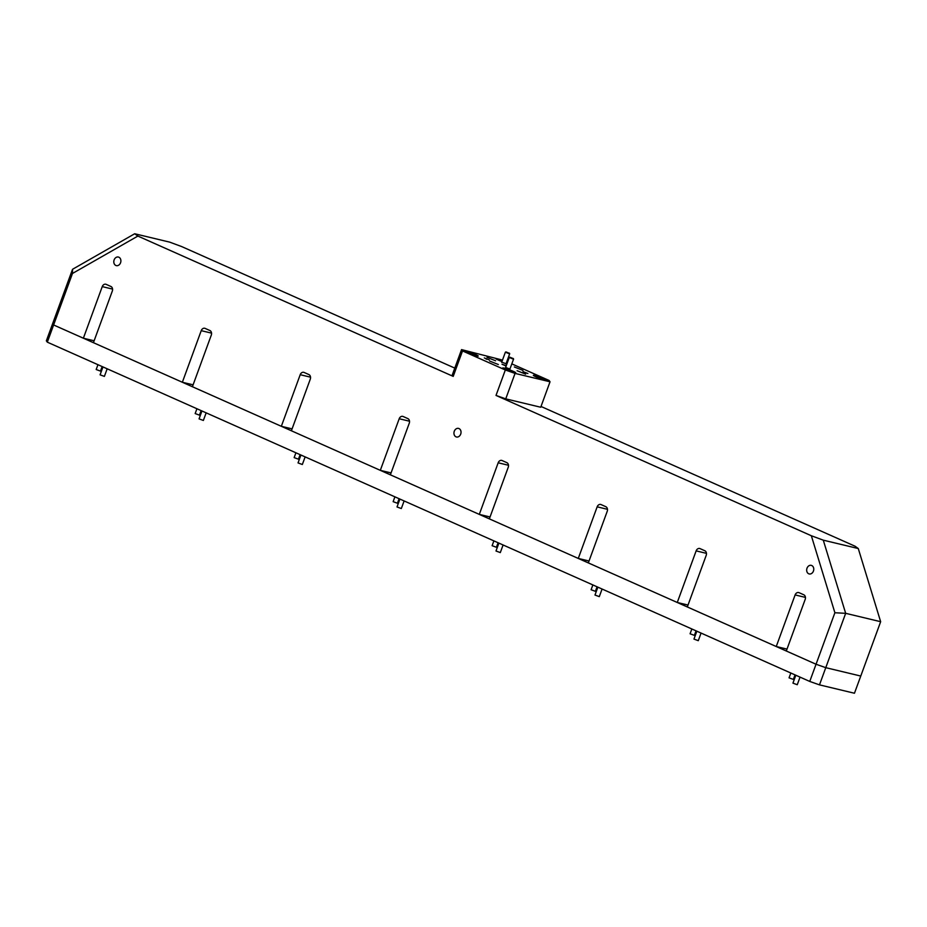 <?xml version="1.0" encoding="UTF-8"?>
<svg xmlns="http://www.w3.org/2000/svg" width="927" height="927" viewBox="0 0 927 927"><rect width="100%" height="100%" fill="white"/><g stroke="black" fill="none" stroke-linecap="round" stroke-linejoin="round"><path stroke-width="1.39" d="M809.758 681.438L816.05 664.242L825.772 667.672L860.766 676.05L854.462 693.245L819.48 684.868L809.758 681.438L47.323 342.167L46.35 340.835L52.642 323.639L53.615 324.971L47.323 342.167M834.891 612.747L845.667 613.326L825.772 667.672L816.05 664.242L834.891 612.747L811.345 535.748L823.28 540.163L845.667 613.326L880.65 621.704L860.766 676.05L825.772 667.672L819.48 684.868M805.447 597.405L795.123 594.925A3.673 2.908 103.5 0 1 798.657 592.55A3.673 2.908 103.5 0 1 799.062 592.677L803.767 594.775A3.673 2.908 103.5 0 1 805.181 599.41L786.305 650.997L816.05 664.242L53.615 324.971L83.372 338.216L94.125 340.788M797.255 684.717L792.956 683.141L797.255 684.717L800.047 677.116M100.487 371.101L96.188 369.525L100.487 371.101L102.155 366.571M793.361 679.41L789.062 677.846L793.361 679.41L795.03 674.891M790.824 673.014L789.062 677.846M698.263 640.673L693.964 639.097L698.286 640.661L701.055 633.071M696.849 631.194L693.964 639.097M694.381 635.366L690.082 633.79L694.381 635.366L696.05 630.847M599.282 596.629L594.983 595.053L599.306 596.617L602.075 589.027M597.869 587.15L594.983 595.053M595.401 591.322L591.102 589.746L595.401 591.322L597.069 586.791M500.302 552.585L496.003 551.009L500.302 552.585L503.094 544.983M496.42 547.278L492.121 545.702L496.42 547.278L498.089 542.747M401.321 508.541L397.023 506.965L401.321 508.541L404.114 500.939M397.44 503.234L393.141 501.658L397.44 503.234L399.108 498.703M394.89 496.837L393.141 501.658M302.341 464.497L298.042 462.921L302.341 464.497L305.134 456.895M298.459 459.189L294.16 457.614L298.459 459.189L300.116 454.659M203.361 420.452L199.062 418.877L203.361 420.452L206.153 412.851M201.935 410.974L199.062 418.877M199.467 415.145L195.168 413.569L199.467 415.145L201.136 410.615M104.38 376.397L100.081 374.832L104.38 376.397L107.173 368.795M102.955 366.93L100.081 374.832M509.027 353.152L505.98 351.912L509.027 353.152M509.421 353.164L509.201 353.732L505.377 352.19L501.658 362.353M512.909 358.448L509.862 357.208L512.909 358.448M513.303 358.471L513.095 359.027L509.259 357.498L505.539 367.648M466.733 351.46A6.918 0.614 20.1 0 0 465.273 351.321A6.918 0.614 20.1 0 0 469.479 353.477A6.918 0.614 20.1 0 0 476.791 355.933A6.918 0.614 20.1 0 0 478.251 356.072A6.918 0.614 20.1 0 0 474.045 353.917A6.918 0.614 20.1 0 0 466.733 351.46M504.184 368.123A6.918 0.614 20.1 0 0 502.724 367.984A6.918 0.614 20.1 0 0 506.93 370.151A6.918 0.614 20.1 0 0 514.242 372.596A6.918 0.614 20.1 0 0 515.702 372.735A6.918 0.614 20.1 0 0 511.495 370.58A6.918 0.614 20.1 0 0 504.184 368.123M534.798 375.458A6.918 0.614 20.1 0 0 533.338 375.319A6.918 0.614 20.1 0 0 537.544 377.474A6.918 0.614 20.1 0 0 544.856 379.931A6.918 0.614 20.1 0 0 546.316 380.07A6.918 0.614 20.1 0 0 542.11 377.903A6.918 0.614 20.1 0 0 534.798 375.458M502.376 360.371A6.918 0.614 20.1 0 0 497.347 358.795A6.918 0.614 20.1 0 0 495.887 358.656A6.918 0.614 20.1 0 0 501.959 361.53M506.327 362.978A6.918 0.614 20.1 0 0 507.173 363.21M522.99 371.565L527.88 373.546L522.99 371.565M484.311 357.926L489.201 359.908L484.311 357.926M501.727 362.156L506.049 363.732M505.609 367.463L509.931 369.039M517.092 370.719L525.679 374.16L517.092 370.719M486.999 357.335L495.586 360.765L486.999 357.335M489.746 361.078L498.332 364.52L489.746 361.078M514.346 366.976L522.932 370.406L514.346 366.976M455.98 436.814A4.415 3.488 -76.5 0 0 456.466 436.988A4.415 3.488 -76.5 0 0 460.8 433.813A4.415 3.488 -76.5 0 0 459.004 428.564A4.415 3.488 -76.5 0 0 458.517 428.401A4.415 3.488 -76.5 0 0 454.184 431.565A4.415 3.488 -76.5 0 0 455.98 436.814M115.84 265.458A4.415 3.488 -76.5 0 0 116.327 265.632A4.415 3.488 -76.5 0 0 120.661 262.457A4.415 3.488 -76.5 0 0 118.865 257.208A4.415 3.488 -76.5 0 0 118.378 257.046A4.415 3.488 -76.5 0 0 114.033 260.209A4.415 3.488 -76.5 0 0 115.84 265.458M808.715 573.778A4.415 3.488 -76.5 0 0 809.201 573.94A4.415 3.488 -76.5 0 0 813.535 570.777A4.415 3.488 -76.5 0 0 811.739 565.528A4.415 3.488 -76.5 0 0 811.252 565.354A4.415 3.488 -76.5 0 0 806.907 568.529A4.415 3.488 -76.5 0 0 808.715 573.778M505.736 398.865L496.015 395.435L505.331 369.977L515.053 373.407L505.736 398.865L540.731 407.243L550.035 381.785L549.062 380.452L511.82 363.882M811.345 535.748L496.015 395.435M880.65 621.704L858.275 548.541L823.28 540.163M858.275 548.541L855.076 546.223L541.009 406.466M787 649.097L776.247 646.525L687.324 606.953L706.2 555.366A3.673 2.908 103.5 0 0 704.787 550.731L700.082 548.633A3.673 2.908 103.5 0 0 699.676 548.494A3.673 2.908 103.5 0 0 696.142 550.881L677.266 602.48L688.019 605.053M607.475 509.317L597.162 506.837A3.673 2.908 103.5 0 1 600.696 504.45A3.673 2.908 103.5 0 1 601.09 504.589L605.806 506.687A3.673 2.908 103.5 0 1 607.22 511.322L588.332 562.909L677.266 602.48M589.027 561.009L578.274 558.436L489.352 518.865L508.239 467.266A3.673 2.908 103.5 0 0 506.826 462.643L502.11 460.545A3.673 2.908 103.5 0 0 501.716 460.406A3.673 2.908 103.5 0 0 498.181 462.793L479.294 514.392L490.047 516.965M409.514 421.217L399.201 418.749A3.673 2.908 103.5 0 1 402.724 416.362A3.673 2.908 103.5 0 1 403.129 416.501L407.834 418.598A3.673 2.908 103.5 0 1 409.259 423.222L390.371 474.821L479.294 514.392M391.067 472.921L380.313 470.348L291.391 430.777L310.278 379.178A3.673 2.908 103.5 0 0 308.853 374.554L304.149 372.457A3.673 2.908 103.5 0 0 303.743 372.318A3.673 2.908 103.5 0 0 300.209 374.705L281.333 426.304L292.086 428.877M211.553 333.129L201.229 330.661A3.673 2.908 103.5 0 1 204.763 328.274A3.673 2.908 103.5 0 1 205.168 328.413L209.873 330.51A3.673 2.908 103.5 0 1 211.286 335.134L192.41 386.733L281.333 426.304M193.106 384.832L182.352 382.26L93.43 342.689L112.306 291.09A3.673 2.908 103.5 0 0 110.892 286.466L106.188 284.369A3.673 2.908 103.5 0 0 105.782 284.23A3.673 2.908 103.5 0 0 102.248 286.617L83.372 338.216M53.615 324.971L52.642 323.639L72.538 269.293L134.693 233.755L137.88 236.072L72.468 273.477L53.615 324.971M454.775 368.1L181.611 246.547L169.676 242.132L134.693 233.755M453.21 376.385L452.237 375.053L461.553 349.606L462.527 350.939L453.21 376.385L137.88 236.072M507.614 362.005L506.802 361.657M462.527 350.939L505.331 369.977M201.229 330.661L182.352 382.26M399.201 418.749L380.313 470.348M597.162 506.837L578.274 558.436M795.123 594.925L776.247 646.525M72.538 269.293L72.468 273.477M515.053 373.407L550.035 381.785M502.492 360.082L461.553 349.606M507.44 362.457A6.918 0.614 20.1 0 0 506.652 362.086M506.269 365.678L502.028 364.241L506.119 366.061M506.235 365.748L502.388 364.404M486.71 359.247L486.026 358.992M525.389 372.886L524.705 372.631M112.573 289.085L102.248 286.617M706.467 553.361L696.142 550.881M508.494 465.273L498.181 462.793M310.533 377.173L300.209 374.705M792.944 683.118L795.829 675.238M96.188 369.502L97.949 364.693M690.082 633.778L691.843 628.969M591.102 589.734L592.863 584.925M496.003 550.986L498.888 543.106M492.121 545.69L493.871 540.881M397.023 506.942L399.908 499.062M298.042 462.897L300.927 455.018M294.149 457.59L295.91 452.793M195.168 413.546L196.93 408.737M505.98 363.929L509.688 353.766M505.98 351.912L505.389 352.179M509.862 369.236L513.581 359.073M509.862 357.208L509.271 357.486"/></g></svg>
